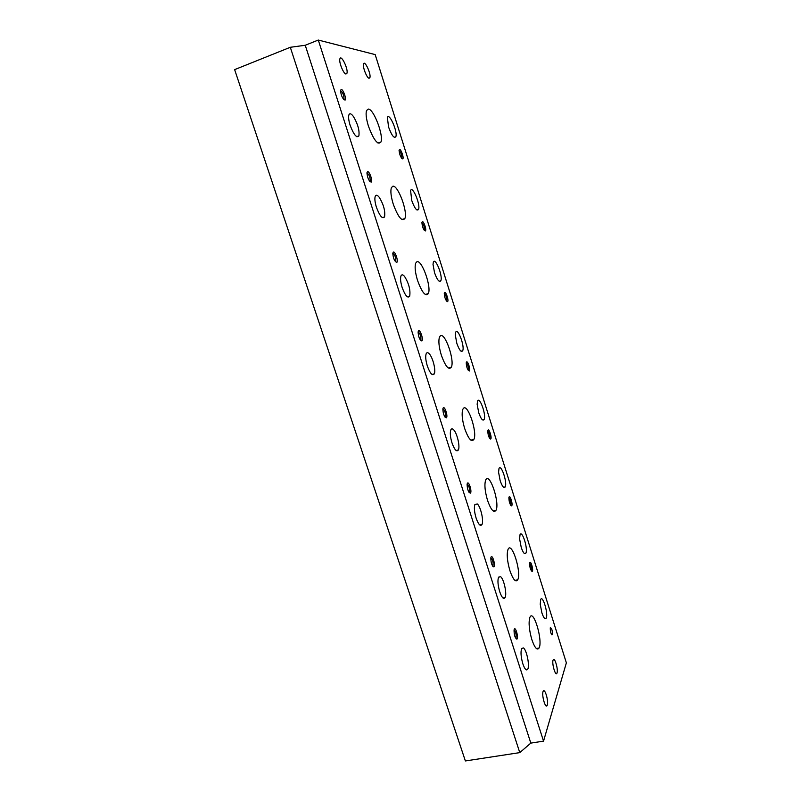 <?xml version="1.0" encoding="UTF-8"?>
<svg xmlns="http://www.w3.org/2000/svg" width="801" height="801" viewBox="0 0 801 801"><rect width="100%" height="100%" fill="white"/><g stroke="black" fill="none" stroke-linecap="round" stroke-linejoin="round"><path stroke-width="1.2" d="M529.811 617.551C528.43 622.657 529.121 630.037 531.874 639.689C534.738 647.869 537.121 650.652 539.043 648.039C543.098 641.1 533.636 608.86 529.972 617.181L529.811 617.551M463.389 408.4L462.828 409.291C461.496 413.396 462.117 419.814 464.68 428.545C468.425 438.918 471.499 442.532 473.902 439.389C477.616 432.47 467.684 403.013 463.389 408.4M485.967 479.509L485.676 480.039C484.255 484.405 484.865 491.173 487.529 500.345C490.953 509.937 493.786 513.241 496.029 510.247C499.914 503.208 489.982 472.73 485.967 479.509M508.104 549.216L508.054 549.316C506.542 553.942 507.163 561.07 509.927 570.712C513.061 579.574 515.664 582.597 517.736 579.784C521.761 572.665 511.829 541.015 508.104 549.216M368.34 109.066L366.538 110.508C365.596 113.672 366.217 118.858 368.41 126.067C373.656 140.045 377.812 145.381 380.896 142.067C383.909 135.83 373.727 108.876 368.34 109.066M392.84 186.232L391.379 187.674C390.337 191.059 390.958 196.525 393.231 204.065C398.077 217.081 401.942 221.907 404.855 218.553C408.049 212.125 397.947 184.781 392.84 186.232M416.84 261.807L415.689 263.159C414.558 266.773 415.178 272.54 417.541 280.45C421.997 292.535 425.591 296.911 428.325 293.577C431.699 286.968 421.676 259.083 416.84 261.807M440.35 335.849L439.509 337.011C438.277 340.866 438.888 346.953 441.351 355.254C445.446 366.457 448.77 370.432 451.343 367.178C454.888 360.4 444.915 331.814 440.35 335.849M519.779 752.62L290.312 47.289L234.633 69.627L465.371 760.95L519.779 752.62L530.823 743.108L543.539 741.135L566.367 662.858L375.178 54.598L318.287 40.05L543.539 741.135M290.312 47.289L305.241 45.267L530.823 743.108M305.241 45.267L318.287 40.05M491.063 557.045L490.823 557.866C490.903 562.813 491.894 565.816 493.816 566.898C495.829 566.077 492.515 554.182 491.063 557.045M514.232 629.356L514.052 629.986C514.062 634.903 514.983 637.956 516.835 639.148C518.878 638.377 515.574 625.961 514.232 629.356M399.579 149.447L399.068 150.338C399.599 155.014 400.83 157.867 402.763 158.888C404.165 158.208 401.131 149.176 399.579 149.447M422.337 221.677L421.897 222.558C422.337 227.154 423.489 229.947 425.371 230.948C426.823 230.257 423.809 221.036 422.337 221.677M444.655 292.505L444.275 293.356C444.635 297.882 445.716 300.645 447.549 301.637C449.041 300.936 446.047 291.494 444.655 292.505M466.542 361.972L466.232 362.773C466.502 367.238 467.524 369.972 469.296 370.993C470.828 370.292 467.864 360.58 466.542 361.972M488.009 430.127L487.769 430.838C487.959 435.263 488.92 437.997 490.643 439.048C492.214 438.367 489.251 428.335 488.009 430.127M509.076 497L508.885 497.611C509.025 501.987 509.927 504.73 511.599 505.842C513.201 505.181 510.237 494.808 509.076 497M467.414 483.223L467.093 484.184C467.263 489.171 468.335 492.154 470.317 493.136C472.29 492.275 468.955 480.86 467.414 483.223M443.263 407.809L442.853 408.9C443.113 413.937 444.275 416.91 446.317 417.832C448.25 416.941 444.895 405.957 443.263 407.809M418.583 330.773L418.092 331.954C418.462 337.051 419.704 340.045 421.817 340.926C423.699 340.014 420.315 329.411 418.583 330.773M393.361 252.055L392.78 253.276C393.261 258.463 394.603 261.496 396.785 262.368C398.608 261.466 395.183 251.164 393.361 252.055M367.589 171.604L366.918 172.836C367.519 178.122 368.951 181.216 371.213 182.107C372.966 181.226 369.511 171.174 367.589 171.604M341.246 89.352L340.465 90.553C341.206 95.97 342.738 99.154 345.071 100.095C346.753 99.234 343.249 89.382 341.246 89.352M529.751 562.632L529.621 563.113C529.691 567.458 530.542 570.222 532.174 571.413C533.786 570.783 530.833 560.019 529.751 562.632M552.43 634.612L552.37 634.752C550.938 634.192 550.247 631.869 550.287 627.794L550.337 627.664C551.769 628.204 552.47 630.527 552.43 634.612M499.714 591.719C501.826 597.636 503.619 599.589 505.091 597.566C507.133 594.042 503.939 579.113 500.655 576.72L498.552 577.161C497.471 580.405 497.862 585.261 499.714 591.719M522.843 663.829C524.765 669.266 526.397 671.048 527.739 669.185C529.872 665.671 526.637 649.811 523.433 647.929L521.661 648.47C520.52 651.894 520.91 657.02 522.843 663.829M388.555 126.999C391.609 135.329 394.032 138.583 395.814 136.751C397.967 132.175 389.176 111.99 387.384 117.517L388.555 126.999M411.764 200.55C414.598 208.33 416.86 211.284 418.533 209.431C420.745 204.876 412.455 185.101 410.593 190.578L411.764 200.55M434.522 272.65C437.136 279.899 439.238 282.603 440.82 280.75C443.073 276.235 435.273 256.761 433.351 262.167L433.021 264.39L434.522 272.65M456.83 343.349C459.253 350.097 461.206 352.56 462.688 350.748C464.98 346.302 457.641 326.998 455.659 332.325L455.298 335.008L456.83 343.349M478.718 412.695C480.94 418.963 482.753 421.216 484.144 419.454C486.457 415.098 479.569 395.864 477.536 401.091L477.146 404.275L478.718 412.695M500.174 480.71C502.227 486.537 503.899 488.6 505.201 486.918C507.544 482.663 501.056 463.399 498.993 468.515L498.572 472.22L500.174 480.71M476.104 518.087C478.427 524.525 480.39 526.658 481.972 524.495C483.914 520.98 480.76 506.913 477.396 504.029L474.943 504.32C473.932 507.373 474.312 511.959 476.104 518.087M451.984 442.873C454.537 449.862 456.67 452.215 458.382 449.932C460.225 446.457 457.091 433.151 453.656 429.797C452.405 428.515 451.464 428.535 450.823 429.867C449.882 432.73 450.262 437.066 451.984 442.873M427.344 366.037C430.147 373.616 432.47 376.21 434.302 373.837C436.024 370.422 432.91 357.797 429.406 353.992C427.944 352.35 426.873 352.28 426.172 353.752C425.301 356.435 425.691 360.53 427.344 366.037M402.162 287.519C405.226 295.719 407.739 298.603 409.701 296.17C410.603 290.082 408.91 283.534 404.635 276.545C402.953 274.513 401.732 274.302 400.981 275.924C400.19 278.418 400.58 282.282 402.162 287.519M376.42 207.259C379.774 216.12 382.488 219.324 384.57 216.871C385.391 211.094 383.639 204.605 379.324 197.416C377.391 194.943 376.029 194.573 375.228 196.305C374.508 198.638 374.908 202.293 376.42 207.259M350.107 125.216C353.752 134.768 356.675 138.333 358.888 135.91C359.629 130.413 357.817 123.955 353.451 116.546C351.269 113.572 349.747 113.011 348.906 114.853C348.255 117.016 348.655 120.47 350.107 125.216M521.241 547.443C523.123 552.84 524.665 554.743 525.877 553.151C528.219 549.035 522.122 529.651 520.029 534.637L519.599 538.883L521.241 547.443M541.907 612.925C543.629 617.931 545.05 619.684 546.172 618.202C548.525 614.227 542.768 594.652 540.675 599.488L540.234 604.294L541.907 612.925M345.982 74.012C343.469 73.952 338.573 61.657 339.924 58.743C341.286 54.248 348.575 69.577 346.903 73.352L345.982 74.012M547.303 705.02L547.123 705.471C545.421 709.275 541.306 694.357 543.198 691.263C544.78 687.689 548.735 700.965 547.303 705.02M557.065 672.86L556.915 673.24C555.413 676.645 551.509 662.617 553.201 659.884C554.602 656.66 558.347 669.266 557.065 672.86M369.091 78.258C366.848 78.218 362.322 66.473 363.564 63.88C364.795 59.865 371.374 74.373 369.862 77.697L369.091 78.258M531.243 570.723L531.373 570.542C531.664 567.579 531.073 565.156 529.591 563.293M343.719 99.514L344.03 99.144C344.03 95.479 342.908 92.656 340.665 90.663M369.882 181.527L370.222 181.136C370.252 177.351 369.181 174.598 367.008 172.866M395.484 261.777L395.834 261.376C395.914 257.451 394.893 254.748 392.78 253.276M420.545 340.315L420.905 339.924C421.066 336.07 420.125 333.396 418.092 331.904M445.086 417.191L445.446 416.81C445.676 413.036 444.825 410.372 442.863 408.83M469.126 492.465L469.466 492.104C469.766 488.4 468.985 485.726 467.103 484.114M510.637 505.181L510.788 504.98C511.048 501.967 510.407 499.564 508.865 497.771M489.651 438.417L489.822 438.197C490.032 435.123 489.341 432.72 487.749 430.998M468.275 370.382L468.455 370.152C468.615 367.018 467.864 364.615 466.212 362.933M446.497 301.046L446.668 300.806C446.778 297.622 445.977 295.199 444.265 293.536M424.29 230.378L424.47 230.137C424.52 226.893 423.649 224.44 421.877 222.768M401.671 158.318L401.832 158.087C401.812 154.783 400.89 152.29 399.058 150.588M516.835 639.148L516.034 638.097C516.445 634.512 515.784 631.809 514.062 629.956M492.675 566.187L492.985 565.856C493.356 562.212 492.635 559.529 490.833 557.806M536.38 648.53L539.043 648.039M470.888 440.149L473.902 439.389M493.096 510.918L496.029 510.247M514.923 580.375L517.736 579.784M378.022 143.089L380.896 142.067L378.052 143.109M401.882 219.534L404.855 218.553M425.291 294.498L428.325 293.577M448.29 368.019L451.343 367.178M369.862 77.697L368.74 78.128M556.915 673.24L555.884 673.421M547.123 705.471L545.902 705.671M346.903 73.352L345.571 73.862M544.71 618.482L546.172 618.202M524.335 553.481L525.877 553.151M503.599 487.298L505.201 486.918M482.502 419.884L484.144 419.454M461.026 351.218L462.688 350.748M439.168 281.251L440.82 280.75M416.91 209.962L418.533 209.431M394.242 137.311L395.814 136.751M356.745 136.681L358.888 135.91M382.337 217.622L384.57 216.871M407.419 296.861L409.701 296.17M432.009 374.478L434.302 373.837M456.119 450.502L458.382 449.932M479.779 524.985L481.972 524.495M525.766 669.536L527.739 669.185M502.988 597.987L505.091 597.566M551.839 634.853L552.37 634.752M531.323 570.843L532.174 571.413M343.809 99.474L345.071 100.095M369.702 181.316L370.222 181.136M369.982 181.477L371.213 182.107M395.304 261.557L395.834 261.376M395.594 261.727L396.785 262.368M420.365 340.075L420.905 339.924M420.645 340.265L421.817 340.926M444.905 416.951L445.446 416.81M445.176 417.151L446.317 417.832M468.955 492.225L469.466 492.104M469.196 492.435L470.317 493.136M510.698 505.271L511.599 505.842M489.691 438.467L490.643 439.048M468.295 370.412L469.296 370.993M446.507 301.066L447.549 301.637M424.31 230.388L425.371 230.948M401.691 158.348L402.763 158.888M492.715 566.167L493.816 566.898"/></g></svg>
